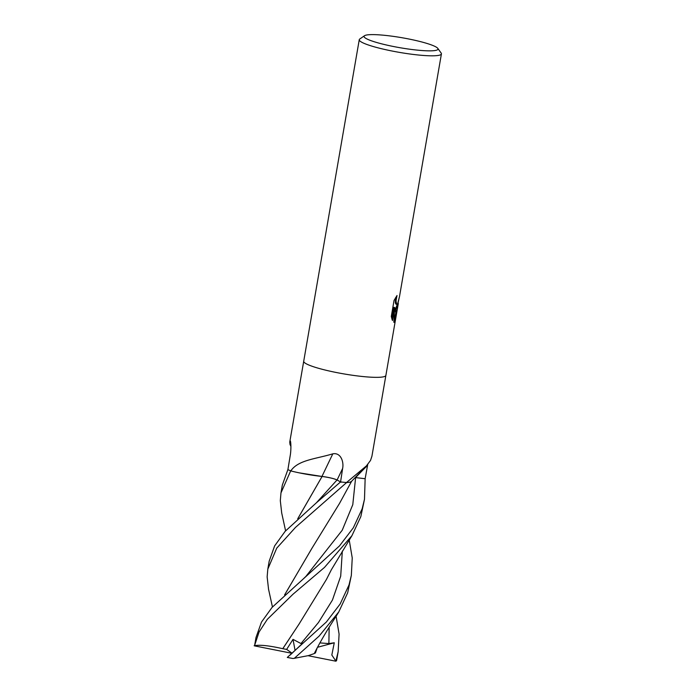 <?xml version="1.0" encoding="UTF-8"?>
<svg xmlns="http://www.w3.org/2000/svg" width="696" height="696" viewBox="0 0 696 696"><rect width="100%" height="100%" fill="white"/><g stroke="black" fill="none" stroke-linecap="round" stroke-linejoin="round"><path stroke-width="1.04" d="M303.717 361.233A41.69 5.655 -170.2 0 0 340.187 373.247A41.69 5.655 -170.2 0 0 385.062 376.292A41.69 5.655 -170.2 0 0 385.88 375.422A41.69 5.655 -170.2 0 1 385.062 376.292A41.69 5.655 -170.2 0 1 340.187 373.247A41.69 5.655 -170.2 0 1 303.717 361.233L359.258 39.707A41.69 5.655 -170.2 0 1 359.78 39.002L364.539 35.713A37.523 5.089 -170.2 0 1 364.808 35.557A37.523 5.089 -170.2 0 1 402.653 37.845A37.523 5.089 -170.2 0 1 437.784 48.363A37.523 5.089 -170.2 0 1 437.271 49.903A37.523 5.089 -170.2 0 1 394.38 46.684A37.523 5.089 -170.2 0 1 364.539 35.713M290.911 446.353L290.006 444.492L289.762 442.021L290.354 441.029M290.667 442.299A705.753 651.169 -167.9 0 0 290.014 441.09C290.893 439.411 291.398 449.66 290.128 456.115L287.909 469.565A41.69 5.655 -170.2 0 0 290.606 470.844L291.467 469.983C299.202 459.899 315.888 458.934 332.81 453.835C340.875 452.261 343.998 462.005 342.615 468.495L340.57 481.919L337.099 479.996A11.989 1.627 9.8 0 0 321.952 476.438A705.753 13.546 114.7 0 1 332.81 453.835M346.486 482.546L366.409 465.902L351.436 481.458A33.164 4.498 -170.2 0 1 346.869 482.554A5.638 0.766 9.8 0 0 346.486 482.546A41.69 5.655 -170.2 0 1 340.57 481.919L316.428 502.756L285.169 531.3L274.624 545.916L269.178 561.193L267.812 569.128L276.712 548.187L295.495 527.394L346.617 482.554A41.69 5.655 -170.2 0 1 340.544 481.919M366.409 465.902L370.524 460.43L371.925 456.211L385.871 375.449M437.784 48.363L441.16 53.061A41.69 5.655 -170.2 0 1 441.421 53.897A41.69 5.655 -170.2 0 1 440.594 54.767A41.69 5.655 -170.2 0 1 395.728 51.721A41.69 5.655 -170.2 0 1 359.258 39.707M395.511 308.311L396.424 310.32L394.345 322.326L393.823 322.283L394.693 307.501L392.448 320.517L391.282 316.506L394.049 300.454L397.016 295.522L396.015 300.933L396.607 304.178L397.477 304.204L396.737 308.502L394.702 308.145L395.841 312.852L393.849 321.952M397.477 304.204A6.655 1.166 101.2 0 0 397.564 304.091L399.339 297.175A41.69 5.655 9.8 0 0 399.443 296.887L441.421 53.897M396.424 310.32L396.65 313.07L395.502 319.69L394.423 322.291A15.086 2.645 -78.8 0 1 394.345 322.326M395.711 308.502L397.294 304.387M399.269 297.566L396.816 308.415A10.962 1.923 -78.8 0 1 396.737 308.502M396.816 308.424L397.564 304.091M396.972 304.474L395.798 304.022L395.354 302.777L395.537 297.749M391.865 318.994L393.875 307.345L394.693 307.501M394.423 322.291L396.468 310.459M321.952 476.438A33.164 4.498 -170.2 0 1 290.998 470.966A701.759 13.468 114.7 0 1 291.467 469.983M367.714 464.51L365.139 478.726L355.578 477.587A11.989 1.627 9.8 0 0 355.125 477.534L365.148 478.726L364.486 499.258L362.181 508.733L353.333 527.777L339.5 545.89L272.032 607.443L261.496 622.076L256.006 637.458L254.658 645.27L259.051 632.029L267.316 619.336L292.99 594.236L324.475 567.431L351.95 535.65L360.824 516.615L364.486 499.258M346.869 482.554A701.759 696.339 -177.5 0 1 347.826 481.51M281.706 512.987L280.305 500.668L280.975 492.916L290.676 470.879A41.69 5.655 -170.2 0 1 287.9 469.556L282.332 485.068L280.975 492.916M336.09 616.195L339.082 634.056L338.169 651.656L335.837 661.2L308.041 655.693M338.169 651.656L336.594 660.539A41.69 5.655 -170.2 0 1 335.846 661.191A41.69 5.655 -170.2 0 1 335.837 661.2M268.56 589.312L267.142 576.871L267.812 569.128M349.018 584.953L340.118 604.041L326.337 622.033L287.291 657.433A41.69 5.655 -170.2 0 0 292.92 658.494L294.33 658.312L319.055 636.161L338.778 611.923L347.661 592.818L351.341 575.383L349.018 584.953M292.085 653.327L254.588 645.897L254.658 645.27M297.792 518.72L322.1 476.455M297.723 518.781L322.074 476.473L299.097 472.828M321.996 476.455C328.912 477.386 333.923 478.561 337.029 479.988L341.118 482.232M290.101 655.101L302.83 643.087L300.968 643.556L293.016 639.363L286.648 649.394L282.759 648.698L299.35 623.642M282.793 648.716L299.036 624.103L326.415 579.481L331.366 569.746L351.95 535.65M282.741 648.689C268.952 645.575 259.417 644.592 254.144 645.758M349.227 540.044L352.237 557.948L351.341 575.383M284.594 594.897L312.182 547.883L339.552 503.356L351.611 481.275L350.401 482.023M312.052 548.065L284.664 594.836M335.863 661.087L331.827 655.023L334.271 642.773L328.877 643.582L319.873 642.904M317.185 647.863L315.436 652.987L314.366 653.37M314.27 653.57L308.424 655.606L294.33 658.312M286.648 649.394L292.163 653.248M295.078 650.473L293.016 639.363M334.271 642.773L317.472 647.306M337.099 479.996A702.473 13.485 114.7 0 1 342.615 468.495M355.578 477.587A702.473 697.053 -177.5 0 1 367.549 465.38M316.428 502.756L337.029 479.988M300.968 643.556L318.472 622.502L332.436 600.056L340.701 576.166L342.328 551.084M303.378 578.828L305.883 576.436L342.223 530.239L352.785 504.67L355.613 477.604M328.877 643.582L329.156 627.322M289.762 442.021L303.717 361.25M385.88 375.422L395.502 319.69M396.65 313.07L398.321 303.413M285.595 530.822L281.61 512.569M268.465 588.851L272.449 606.973M338.778 611.923C335.655 617.343 324.101 633.978 314.261 653.57"/></g></svg>
